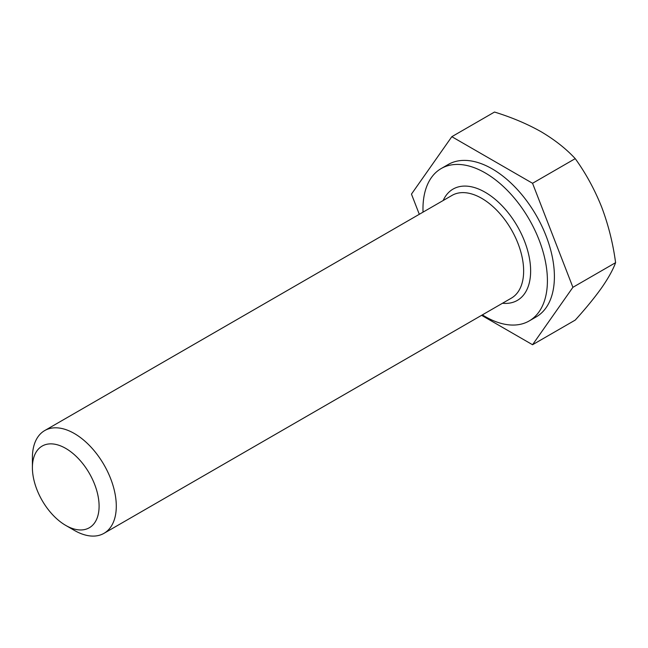 <?xml version="1.0" encoding="UTF-8"?>
<svg xmlns="http://www.w3.org/2000/svg" width="648" height="648" viewBox="0 0 648 648"><rect width="100%" height="100%" fill="white"/><g stroke="black" fill="none" stroke-linecap="round" stroke-linejoin="round"><path stroke-width="0.97" d="M423.039 212.139A87.99 50.803 60 0 1 441.199 168.545A87.99 50.803 60 0 1 485.198 172.903A87.99 50.803 60 0 1 542.676 250.444A87.99 50.803 60 0 1 529.189 320.946A87.99 50.803 60 0 1 485.198 316.589A87.99 50.803 60 0 1 482.363 314.879M441.199 168.545L448.189 164.511A87.99 50.803 60 0 1 492.188 168.869A87.99 50.803 60 0 1 549.666 246.402A87.99 50.803 60 0 1 536.18 316.913L529.189 320.946M74.342 530.38L65.748 525.415A47.158 27.224 60 0 1 32.4 467.662A47.158 27.224 60 0 1 65.748 448.408A47.158 27.224 60 0 1 99.095 506.169A47.158 27.224 60 0 1 65.748 525.415L74.342 530.38A59.316 34.247 60 0 0 104.004 533.32L511.361 298.137A59.316 34.247 -120 0 0 520.449 250.606A59.316 34.247 -120 0 0 481.699 198.329A59.316 34.247 -120 0 0 452.037 195.396L44.688 430.58A59.316 34.247 60 0 1 74.342 433.512A59.316 34.247 60 0 1 113.1 485.789A59.316 34.247 60 0 1 104.004 533.32M32.4 467.662L32.4 457.731A59.316 34.247 60 0 1 44.688 430.58M481.594 315.317L532.551 344.736L572.905 287.315L532.551 183.287L451.826 136.688L411.464 194.108L419.297 214.294M451.826 136.688L494.513 112.039C511.758 117.369 527.294 123.93 541.12 131.738C554.777 139.83 566.15 148.805 575.238 158.638C585.816 173.324 594.621 189.459 601.66 207.052C608.375 224.88 613.024 243.421 615.6 262.667C613 269.738 608.351 278.114 601.66 287.777C594.613 297.659 585.808 308.432 575.238 320.088L532.551 344.736M532.551 183.287L575.238 158.638M572.905 287.315L615.6 262.667M443.175 200.507A64.265 37.098 60 0 1 485.198 192.278A64.265 37.098 60 0 1 529.772 260.302A64.265 37.098 60 0 1 502.5 303.256"/></g></svg>
